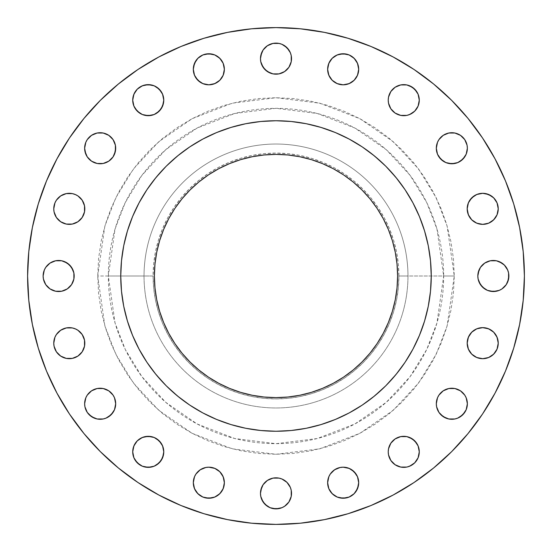 <?xml version="1.0" encoding="UTF-8"?>
<svg xmlns="http://www.w3.org/2000/svg" width="552" height="552" viewBox="0 0 552 552"><rect width="100%" height="100%" fill="white"/><g stroke="black" fill="none" stroke-linecap="round" stroke-linejoin="round"><path stroke-width="0.41" stroke-dasharray="2.76 2.07" d="M84.635 148.246A15.525 15.525 0 0 0 100.16 163.771A15.525 15.525 0 0 0 115.685 148.246A15.525 15.525 0 0 0 100.16 132.721A15.525 15.525 0 0 0 84.635 148.246M135.337 108.785L133.018 103.189L132.721 100.16A15.525 15.525 0 0 0 148.246 115.685A15.525 15.525 0 0 0 163.771 100.16A15.525 15.525 0 0 0 148.246 84.635A15.525 15.525 0 0 0 132.721 100.16L133.018 97.131L135.337 91.535M193.31 69.29A15.525 15.525 0 0 0 208.835 84.815A15.525 15.525 0 0 0 224.36 69.29A15.525 15.525 0 0 0 208.835 53.765A15.525 15.525 0 0 0 193.31 69.29L193.607 66.261M260.475 58.65A15.525 15.525 0 0 0 276 74.175A15.525 15.525 0 0 0 291.525 58.65A15.525 15.525 0 0 0 276 43.125A15.525 15.525 0 0 0 260.475 58.65M327.64 69.29A15.525 15.525 0 0 0 343.165 84.815A15.525 15.525 0 0 0 358.69 69.29A15.525 15.525 0 0 0 343.165 53.765A15.525 15.525 0 0 0 327.64 69.29L327.936 66.261L330.255 60.665L334.54 56.38L340.135 54.061M418.099 94.219L419.278 100.16A15.525 15.525 0 0 0 403.753 84.635A15.525 15.525 0 0 0 388.228 100.16A15.525 15.525 0 0 0 403.753 115.685A15.525 15.525 0 0 0 419.278 100.16L418.099 106.101M436.315 148.246A15.525 15.525 0 0 0 451.84 163.771A15.525 15.525 0 0 0 467.365 148.246A15.525 15.525 0 0 0 451.84 132.721A15.525 15.525 0 0 0 436.315 148.246M479.681 224.064L474.085 221.745L469.8 217.46L467.489 211.864L467.185 208.835A15.525 15.525 0 0 0 482.71 224.36A15.525 15.525 0 0 0 498.235 208.835A15.525 15.525 0 0 0 482.71 193.31A15.525 15.525 0 0 0 467.185 208.835L467.489 205.806L469.8 200.21M477.825 276A15.525 15.525 0 0 0 493.35 291.525A15.525 15.525 0 0 0 508.875 276A15.525 15.525 0 0 0 493.35 260.475A15.525 15.525 0 0 0 477.825 276M469.8 351.79L467.489 346.194L467.185 343.165A15.525 15.525 0 0 0 482.71 358.69A15.525 15.525 0 0 0 498.235 343.165A15.525 15.525 0 0 0 482.71 327.64A15.525 15.525 0 0 0 467.185 343.165L467.489 340.135L469.8 334.54L474.085 330.255L479.681 327.936M436.315 403.753A15.525 15.525 0 0 0 451.84 419.278A15.525 15.525 0 0 0 467.365 403.753A15.525 15.525 0 0 0 451.84 388.228A15.525 15.525 0 0 0 436.315 403.753M418.099 445.899L419.278 451.84A15.525 15.525 0 0 0 403.753 436.315A15.525 15.525 0 0 0 388.228 451.84A15.525 15.525 0 0 0 403.753 467.365A15.525 15.525 0 0 0 419.278 451.84L418.982 454.869L416.663 460.465M328.82 488.651L327.64 482.71A15.525 15.525 0 0 0 343.165 498.235A15.525 15.525 0 0 0 358.69 482.71L358.393 485.739M260.475 493.35A15.525 15.525 0 0 0 276 508.875A15.525 15.525 0 0 0 291.525 493.35A15.525 15.525 0 0 0 276 477.825A15.525 15.525 0 0 0 260.475 493.35M202.894 497.055L200.21 495.62L195.925 491.335L193.607 485.739L193.31 482.71A15.525 15.525 0 0 0 208.835 498.235A15.525 15.525 0 0 0 224.36 482.71L224.064 485.739L221.745 491.335L217.46 495.62L211.864 497.938M135.337 460.465L133.018 454.869L132.721 451.84A15.525 15.525 0 0 0 148.246 467.365A15.525 15.525 0 0 0 163.771 451.84A15.525 15.525 0 0 0 148.246 436.315A15.525 15.525 0 0 0 132.721 451.84L133.018 448.81L135.337 443.215M84.635 403.753A15.525 15.525 0 0 0 100.16 419.278A15.525 15.525 0 0 0 115.685 403.753A15.525 15.525 0 0 0 100.16 388.228A15.525 15.525 0 0 0 84.635 403.753M72.319 327.936L77.915 330.255L82.2 334.54L84.511 340.135L84.815 343.165A15.525 15.525 0 0 0 69.29 327.64A15.525 15.525 0 0 0 53.765 343.165A15.525 15.525 0 0 0 69.29 358.69A15.525 15.525 0 0 0 84.815 343.165L84.511 346.194L82.2 351.79M72.319 193.607L77.915 195.925L82.2 200.21L84.511 205.806L84.815 208.835A15.525 15.525 0 0 0 69.29 193.31A15.525 15.525 0 0 0 53.765 208.835A15.525 15.525 0 0 0 69.29 224.36A15.525 15.525 0 0 0 84.815 208.835L84.511 211.864L82.2 217.46L77.915 221.745L72.319 224.064M43.125 276A15.525 15.525 0 0 0 58.65 291.525A15.525 15.525 0 0 0 74.175 276A15.525 15.525 0 0 0 58.65 260.475A15.525 15.525 0 0 0 43.125 276M454.275 276L443.67 276L436.963 322.948L426.717 349.471L410.136 376.602L386.248 402.325L354.901 423.943L317.276 438.516L276 443.67L234.724 438.516L197.098 423.943L165.752 402.325L141.864 376.602L125.283 349.471L115.037 322.948L108.33 276L97.725 276L104.859 325.915L115.754 354.122L133.384 382.964L158.783 410.315L192.11 433.299L232.116 448.79L276 454.275L319.884 448.79L359.89 433.299L393.217 410.315L418.616 382.964L436.246 354.122L447.141 325.915L454.275 276L453.413 293.471L450.846 310.776L446.596 327.75L440.703 344.22L433.223 360.035L424.226 375.043L413.807 389.098L402.056 402.056L389.098 413.807L375.043 424.226L360.035 433.223L344.22 440.703L327.75 446.596L310.776 450.846L293.471 453.413L276 454.275L258.529 453.413L241.224 450.846L224.25 446.596L207.78 440.703L191.965 433.223L176.957 424.226L162.902 413.807L149.944 402.056L138.193 389.098L127.774 375.043L118.777 360.035L111.297 344.22L105.404 327.75L101.154 310.776L98.587 293.471L97.725 276L98.587 258.529L101.154 241.224L105.404 224.25L111.297 207.78L118.777 191.965L127.774 176.957L138.193 162.902L149.944 149.944L162.902 138.193L176.957 127.774L191.965 118.777L207.78 111.297L224.25 105.404L241.224 101.154L258.529 98.587L276 97.725L293.471 98.587L310.776 101.154L327.75 105.404L344.22 111.297L360.035 118.777L375.043 127.774L389.098 138.193L402.056 149.944L413.807 162.902L424.226 176.957L433.223 191.965L440.703 207.78L446.596 224.25L450.846 241.224L453.413 258.529L454.275 276L447.141 226.085L436.246 197.878L418.616 169.036L393.217 141.685L359.89 118.701L319.884 103.21L276 97.725L232.116 103.21L192.11 118.701L158.783 141.685L133.384 169.036L115.754 197.878L104.859 226.085L97.725 276L108.33 276A167.67 167.67 0 0 1 276 108.33A167.67 167.67 0 0 1 443.67 276L398.903 276A122.91 122.91 0 0 0 276 153.09A122.91 122.91 0 0 0 153.09 276L144.037 276A131.962 131.962 0 0 1 276 144.037A131.962 131.962 0 0 1 407.962 276A131.962 131.962 0 0 0 276 144.037A131.962 131.962 0 0 0 144.037 276A131.962 131.962 0 0 1 276 144.037A131.962 131.962 0 0 1 407.962 276A131.962 131.962 0 0 0 276 144.037A131.962 131.962 0 0 0 144.037 276L108.33 276L144.037 276A131.962 131.962 0 0 0 276 407.962A131.962 131.962 0 0 0 407.962 276L443.67 276A167.67 167.67 0 0 1 276 443.67A167.67 167.67 0 0 1 108.33 276L115.037 229.052L125.283 202.529L141.864 175.398L165.752 149.675L197.098 128.057L234.724 113.484L276 108.33L317.276 113.484L354.901 128.057L386.248 149.675L410.136 175.398L426.717 202.529L436.963 229.052L443.67 276L454.275 276M495.068 393.093L505.494 371.061L513.705 348.105L519.625 324.459L523.206 300.35L524.4 276A248.4 248.4 0 0 0 276 27.6A248.4 248.4 0 0 0 27.6 276A248.4 248.4 0 0 0 276 524.4A248.4 248.4 0 0 0 524.4 276L523.206 251.65L519.625 227.541L513.705 203.895L505.494 180.939L495.068 158.907L482.538 137.993L468.013 118.418L451.646 100.354L433.582 83.987L414.007 69.462L393.093 56.932L371.061 46.506L348.105 38.295L324.459 32.375L300.35 28.794L276 27.6L251.65 28.794L227.541 32.375L203.895 38.295L180.939 46.506L158.907 56.932L137.993 69.462L118.418 83.987L100.354 100.354L83.987 118.418L69.462 137.993L56.932 158.907L46.506 180.939L38.295 203.895L32.375 227.541L28.794 251.65L27.6 276L28.794 300.35L32.375 324.459L38.295 348.105L46.506 371.061L56.932 393.093L69.462 414.007L83.987 433.582L100.354 451.646L118.418 468.013L137.993 482.538L158.907 495.068L180.939 505.494L203.895 513.705L227.541 519.625L251.65 523.206L276 524.4L300.35 523.206L324.459 519.625L348.105 513.705L371.061 505.494L393.093 495.068L414.007 482.538L433.582 468.013L451.646 451.646L468.013 433.582L482.538 414.007M431.25 275.897A155.25 155.25 0 0 0 412.917 202.819L411.702 200.583M412.903 202.784A155.25 155.25 0 0 0 405.14 189.833M362.167 146.86A155.25 155.25 0 0 0 349.216 139.097M350.672 139.891L349.181 139.083A155.25 155.25 0 0 0 276.103 120.75M275.897 120.75A155.25 155.25 0 0 0 202.819 139.083L200.583 140.298M202.784 139.097A155.25 155.25 0 0 0 189.833 146.86M146.86 189.833A155.25 155.25 0 0 0 139.097 202.784M139.891 201.328L139.083 202.819A155.25 155.25 0 0 0 120.75 275.897M154.387 276A121.612 121.612 0 0 0 276 397.612A121.612 121.612 0 0 0 397.612 276A121.612 121.612 0 0 0 276 154.387A121.612 121.612 0 0 0 154.387 276L154.974 264.077L156.727 252.278L159.625 240.7L163.647 229.459L168.746 218.675L174.88 208.435L181.994 198.851L190.005 190.005L198.851 181.994L208.435 174.88L218.675 168.746L229.459 163.647L240.7 159.625L252.278 156.727L264.077 154.974L276 154.387L287.923 154.974L299.722 156.727L311.3 159.625L322.54 163.647L333.325 168.746L343.565 174.88L353.149 181.994L361.995 190.005L370.006 198.851L377.119 208.435L383.254 218.675L388.353 229.459L392.375 240.7L395.273 252.278L397.026 264.077L397.612 276L397.026 287.923L395.273 299.722L392.375 311.3L388.353 322.54L383.254 333.325L377.119 343.565L370.006 353.149L361.995 361.995L353.149 370.006L343.565 377.119L333.325 383.254L322.54 388.353L311.3 392.375L299.722 395.273L287.923 397.026L276 397.612L264.077 397.026L252.278 395.273L240.7 392.375L229.459 388.353L218.675 383.254L208.435 377.119L198.851 370.006L190.005 361.995L181.994 353.149L174.88 343.565L168.746 333.325L163.647 322.54L159.625 311.3L156.727 299.722L154.974 287.923L154.387 276M120.75 276.103A155.25 155.25 0 0 0 139.083 349.181L140.298 351.417M139.097 349.216A155.25 155.25 0 0 0 146.86 362.167M189.833 405.14A155.25 155.25 0 0 0 202.784 412.903M201.328 412.109L202.819 412.917A155.25 155.25 0 0 0 275.897 431.25M276.103 431.25A155.25 155.25 0 0 0 349.181 412.917L351.417 411.702M349.216 412.903A155.25 155.25 0 0 0 362.167 405.14M405.14 362.167A155.25 155.25 0 0 0 412.903 349.216M412.109 350.672L412.917 349.181A155.25 155.25 0 0 0 431.25 276.103M139.083 202.819L132.57 216.591L127.436 230.936L123.731 245.709L121.495 260.785L120.75 276L121.495 291.214L123.731 306.291L127.436 321.064L132.57 335.409L139.083 349.181M152.828 370.509L166.221 385.779L181.491 399.172M202.819 412.917L216.591 419.43L230.936 424.564L245.709 428.269L260.785 430.505L276 431.25L291.214 430.505L306.291 428.269L321.064 424.564L335.409 419.43L349.181 412.917M370.509 399.172L385.779 385.779L399.172 370.509M412.917 349.181L419.43 335.409L424.564 321.064L428.269 306.291L430.505 291.214L431.25 276L430.505 260.785L428.269 245.709L424.564 230.936L419.43 216.591L412.917 202.819M399.172 181.491L385.779 166.221L370.509 152.828M349.181 139.083L335.409 132.57L321.064 127.436L306.291 123.731L291.214 121.495L276 120.75L260.785 121.495L245.709 123.731L230.936 127.436L216.591 132.57L202.819 139.083M181.491 152.828L166.221 166.221L152.828 181.491M84.932 145.217L85.815 142.306M91.535 135.337L97.131 133.018L100.16 132.721L103.189 133.018L108.785 135.337M111.138 137.269L113.07 139.621L115.389 145.217M108.785 161.156L103.189 163.475M87.25 156.871L85.815 154.187M137.269 89.182L139.621 87.25L145.217 84.932M161.156 91.535L163.475 97.131M156.871 113.07L154.187 114.505M145.217 115.389L142.306 114.505M195.925 60.665L200.21 56.38L205.806 54.061M214.776 54.945L217.46 56.38L221.745 60.665M223.18 63.349L224.36 69.29M224.064 72.319L221.745 77.915L217.46 82.2L211.864 84.511L208.835 84.815L202.894 83.628M195.925 77.915L193.607 72.319M263.09 50.025L267.375 45.74L272.971 43.422M281.941 44.305L284.625 45.74M290.345 52.709L291.228 55.621M281.941 72.995L279.029 73.878M261.655 64.591L260.772 61.679M349.105 54.945L351.79 56.38L356.074 60.665L358.393 66.261L358.69 69.29M358.393 72.319L356.074 77.915L351.79 82.2L346.194 84.511L343.165 84.815L340.135 84.511L334.54 82.2L330.255 77.915L327.936 72.319M395.128 87.25L397.813 85.815M406.783 84.932L409.694 85.815M414.731 111.138L412.378 113.07L406.783 115.389M390.844 108.785L388.525 103.189M436.611 145.217L437.494 142.306M443.215 135.337L448.81 133.018L451.84 132.721L454.869 133.018L460.465 135.337M462.817 137.269L464.749 139.621L467.068 145.217M460.465 161.156L454.869 163.475M438.93 156.871L437.494 154.187M474.085 195.925L479.681 193.607M482.71 193.31L485.739 193.607M491.335 195.925L495.62 200.21L497.938 205.806M497.055 214.776L495.62 217.46L491.335 221.745M488.651 223.18L482.71 224.36M487.409 261.655L490.321 260.772M501.975 263.09L506.26 267.375L508.578 272.971M507.695 281.941L506.26 284.625M499.291 290.345L496.379 291.228M479.005 281.941L478.122 279.029M482.71 327.64L485.739 327.936L491.335 330.255M493.688 332.187L495.62 334.54L497.938 340.135M497.055 349.105L495.62 351.79L491.335 356.074M488.651 357.51L482.71 358.69M479.681 358.393L474.085 356.074L471.732 354.142M443.215 390.844L448.81 388.525M464.749 395.128L466.185 397.813M467.068 406.783L466.185 409.694M460.465 416.663L454.869 418.982L448.81 418.982L445.899 418.099M440.862 414.731L438.93 412.378L436.611 406.783M395.128 438.93L397.813 437.494M406.783 436.611L409.694 437.494M414.731 462.817L412.378 464.749L406.783 467.068M390.844 460.465L388.525 454.869M327.936 479.681L330.255 474.085L332.187 471.732L337.224 468.372L343.165 467.185L346.194 467.489L351.79 469.8M357.51 476.769L358.393 479.681M356.074 491.335L351.79 495.62L346.194 497.938M337.224 497.055L334.54 495.62L330.255 491.335M270.059 479.005L272.971 478.122M290.345 487.409L291.228 490.321M288.91 501.975L284.625 506.26L279.029 508.578M261.655 499.291L260.772 496.379M193.607 479.681L195.925 474.085L200.21 469.8L205.806 467.489L208.835 467.185L211.864 467.489L217.46 469.8L221.745 474.085L224.064 479.681M137.269 440.862L139.621 438.93L145.217 436.611M161.156 443.215L163.475 448.81M156.871 464.749L154.187 466.185M145.217 467.068L142.306 466.185M91.535 390.844L97.131 388.525M113.07 395.128L114.505 397.813M115.389 406.783L114.505 409.694M108.785 416.663L103.189 418.982L97.131 418.982L94.219 418.099M89.182 414.731L87.25 412.378L84.932 406.783M54.945 337.224L56.38 334.54L60.665 330.255M63.349 328.82L69.29 327.64M77.915 356.074L72.319 358.393M69.29 358.69L66.261 358.393M60.665 356.074L56.38 351.79L54.061 346.194M54.945 202.894L56.38 200.21L60.665 195.925L66.261 193.607M69.29 224.36L63.349 223.18L58.312 219.813M56.38 217.46L54.061 211.864M44.305 270.059L45.74 267.375M52.709 261.655L55.621 260.772M72.995 270.059L73.878 272.971M64.591 290.345L61.679 291.228M50.025 288.91L45.74 284.625L43.422 279.029M407.962 276A131.962 131.962 0 0 1 276 407.962A131.962 131.962 0 0 1 144.037 276A131.962 131.962 0 0 0 276 407.962A131.962 131.962 0 0 0 407.962 276A131.962 131.962 0 0 1 276 407.962A131.962 131.962 0 0 1 144.037 276L153.097 276L153.684 288.047L155.457 299.977L158.389 311.68L162.447 323.037L167.608 333.939L173.804 344.282L180.994 353.97L189.094 362.906L198.03 371.006L207.718 378.196L218.061 384.392L228.963 389.553L240.32 393.611L252.022 396.543L263.953 398.316L276 398.903L288.047 398.316L299.977 396.543L311.68 393.611L323.037 389.553L333.939 384.392L344.282 378.196L353.97 371.006L362.906 362.906L371.006 353.97L378.196 344.282L384.392 333.939L389.553 323.037L393.611 311.68L396.543 299.977L398.316 288.047L398.903 276L407.962 276M153.09 276A122.91 122.91 0 0 0 276 398.903A122.91 122.91 0 0 0 398.903 276L398.316 263.953L396.543 252.022L393.611 240.32L389.553 228.963L384.392 218.061L378.196 207.718L371.006 198.03L362.906 189.094L353.97 180.994L344.282 173.804L333.939 167.608L323.037 162.447L311.68 158.389L299.977 155.457L288.047 153.684L276 153.097L263.953 153.684L252.022 155.457L240.32 158.389L228.963 162.447L218.061 167.608L207.718 173.804L198.03 180.994L189.094 189.094L180.994 198.03L173.804 207.718L167.608 218.061L162.447 228.963L158.389 240.32L155.457 252.022L153.684 263.953L153.097 276M224.36 482.71A15.525 15.525 0 0 0 208.835 467.185A15.525 15.525 0 0 0 193.31 482.71M358.69 482.71A15.525 15.525 0 0 0 343.165 467.185A15.525 15.525 0 0 0 327.64 482.71"/><path stroke-width="0.83" d="M115.389 145.217L115.685 148.246A15.525 15.525 0 0 1 100.16 163.771A15.525 15.525 0 0 1 84.635 148.246L84.932 151.276L87.25 156.871L91.535 161.156L97.131 163.475L103.189 163.475L108.785 161.156L113.07 156.871L115.389 151.276L115.389 145.217L113.07 139.621L108.785 135.337L103.189 133.018L97.131 133.018L91.535 135.337L87.25 139.621L85.815 142.306L84.635 148.246L84.932 145.217M163.475 97.131L163.771 100.16A15.525 15.525 0 0 1 148.246 115.685A15.525 15.525 0 0 1 132.721 100.16L133.901 106.101L137.269 111.138L142.306 114.505L148.246 115.685L154.187 114.505L159.224 111.138L162.585 106.101L163.771 100.16L162.585 94.219L159.224 89.182L154.187 85.815L148.246 84.635L142.306 85.815L137.269 89.182L133.901 94.219L132.721 100.16A15.525 15.525 0 0 1 148.246 84.635A15.525 15.525 0 0 1 163.771 100.16L163.475 103.189L161.156 108.785L156.871 113.07M224.36 69.29A15.525 15.525 0 0 1 208.835 84.815A15.525 15.525 0 0 1 193.31 69.29L194.49 75.231L197.857 80.268L202.894 83.628L208.835 84.815L214.776 83.628L219.813 80.268L223.18 75.231L224.36 69.29L223.18 63.349L219.813 58.312L214.776 54.945L208.835 53.765L202.894 54.945L197.857 58.312L194.49 63.349L193.31 69.29A15.525 15.525 0 0 1 208.835 53.765A15.525 15.525 0 0 1 224.36 69.29L224.064 72.319M291.228 55.621L291.525 58.65A15.525 15.525 0 0 1 276 74.175A15.525 15.525 0 0 1 260.475 58.65L260.772 61.679L263.09 67.275L267.375 71.56L272.971 73.878L279.029 73.878L284.625 71.56L288.91 67.275L291.228 61.679L291.228 55.621L290.345 52.709L286.978 47.672L281.941 44.305L279.029 43.422L272.971 43.422L267.375 45.74L263.09 50.025L261.655 52.709L260.475 58.65L260.772 55.621L263.09 50.025M358.69 69.29A15.525 15.525 0 0 1 343.165 84.815A15.525 15.525 0 0 1 327.64 69.29L328.82 75.231L332.187 80.268L337.224 83.628L343.165 84.815L349.105 83.628L354.142 80.268L357.51 75.231L358.69 69.29L357.51 63.349L354.142 58.312L349.105 54.945L343.165 53.765L337.224 54.945L332.187 58.312L328.82 63.349L327.64 69.29A15.525 15.525 0 0 1 343.165 53.765A15.525 15.525 0 0 1 358.69 69.29L358.393 72.319M388.525 103.189L388.228 100.16A15.525 15.525 0 0 1 403.753 84.635A15.525 15.525 0 0 1 419.278 100.16A15.525 15.525 0 0 1 403.753 115.685A15.525 15.525 0 0 1 388.228 100.16L388.525 103.189L390.844 108.785L395.128 113.07L400.724 115.389L406.783 115.389L409.694 114.505L414.731 111.138L418.099 106.101L419.278 100.16L418.099 94.219L416.663 91.535L412.378 87.25L406.783 84.932L400.724 84.932L395.128 87.25L390.844 91.535L388.525 97.131L388.228 100.16L388.525 97.131L390.844 91.535L395.128 87.25M467.068 145.217L467.365 148.246A15.525 15.525 0 0 1 451.84 163.771A15.525 15.525 0 0 1 436.315 148.246L437.494 154.187L440.862 159.224L445.899 162.585L451.84 163.771L457.781 162.585L462.817 159.224L466.185 154.187L467.365 148.246L467.068 145.217L464.749 139.621L460.465 135.337L454.869 133.018L448.81 133.018L443.215 135.337L438.93 139.621L437.494 142.306L436.315 148.246L436.611 145.217M497.938 205.806L498.235 208.835A15.525 15.525 0 0 1 482.71 224.36A15.525 15.525 0 0 1 467.185 208.835L468.372 214.776L471.732 219.813L476.769 223.18L482.71 224.36L488.651 223.18L493.688 219.813L497.055 214.776L498.235 208.835L497.055 202.894L493.688 197.857L488.651 194.49L482.71 193.31L476.769 194.49L471.732 197.857L468.372 202.894L467.185 208.835A15.525 15.525 0 0 1 482.71 193.31A15.525 15.525 0 0 1 498.235 208.835L497.055 214.776M508.578 272.971L508.875 276A15.525 15.525 0 0 1 493.35 291.525A15.525 15.525 0 0 1 477.825 276L478.122 279.029L480.44 284.625L484.725 288.91L487.409 290.345L493.35 291.525L499.291 290.345L501.975 288.91L506.26 284.625L508.578 279.029L508.578 272.971L507.695 270.059L504.328 265.022L499.291 261.655L496.379 260.772L490.321 260.772L484.725 263.09L480.44 267.375L479.005 270.059L477.825 276L478.122 272.971L480.44 267.375L484.725 263.09L487.409 261.655M497.938 340.135L498.235 343.165A15.525 15.525 0 0 1 482.71 358.69A15.525 15.525 0 0 1 467.185 343.165L468.372 349.105L471.732 354.142L476.769 357.51L482.71 358.69L488.651 357.51L493.688 354.142L497.055 349.105L498.235 343.165L497.055 337.224L493.688 332.187L488.651 328.82L482.71 327.64L476.769 328.82L471.732 332.187L468.372 337.224L467.185 343.165A15.525 15.525 0 0 1 482.71 327.64A15.525 15.525 0 0 1 498.235 343.165L497.055 349.105M466.185 397.813L467.365 403.753A15.525 15.525 0 0 1 451.84 419.278A15.525 15.525 0 0 1 436.315 403.753L436.611 406.783L438.93 412.378L443.215 416.663L448.81 418.982L454.869 418.982L457.781 418.099L462.817 414.731L466.185 409.694L467.365 403.753L466.185 397.813L464.749 395.128L460.465 390.844L454.869 388.525L448.81 388.525L443.215 390.844L438.93 395.128L437.494 397.813L436.315 403.753L437.494 397.813L438.93 395.128L443.215 390.844M388.525 454.869L388.228 451.84A15.525 15.525 0 0 1 403.753 436.315A15.525 15.525 0 0 1 419.278 451.84A15.525 15.525 0 0 1 403.753 467.365A15.525 15.525 0 0 1 388.228 451.84L388.525 454.869L390.844 460.465L395.128 464.749L400.724 467.068L406.783 467.068L409.694 466.185L414.731 462.817L418.099 457.781L419.278 451.84L418.099 445.899L416.663 443.215L412.378 438.93L406.783 436.611L400.724 436.611L395.128 438.93L390.844 443.215L388.525 448.81L388.228 451.84L388.525 448.81L390.844 443.215L395.128 438.93M358.393 479.681L358.69 482.71A15.525 15.525 0 0 1 343.165 498.235A15.525 15.525 0 0 1 327.64 482.71L328.82 488.651L332.187 493.688L337.224 497.055L343.165 498.235L349.105 497.055L354.142 493.688L357.51 488.651L358.69 482.71L357.51 476.769L354.142 471.732L349.105 468.372L343.165 467.185L340.135 467.489L334.54 469.8L330.255 474.085L328.82 476.769L327.64 482.71L327.936 479.681M291.228 490.321L291.525 493.35A15.525 15.525 0 0 1 276 508.875A15.525 15.525 0 0 1 260.475 493.35L260.772 496.379L263.09 501.975L267.375 506.26L270.059 507.695L276 508.875L281.941 507.695L284.625 506.26L288.91 501.975L291.228 496.379L291.228 490.321L290.345 487.409L286.978 482.372L281.941 479.005L279.029 478.122L272.971 478.122L267.375 480.44L263.09 484.725L261.655 487.409L260.475 493.35L260.772 490.321L263.09 484.725L267.375 480.44L270.059 479.005M224.064 479.681L224.36 482.71A15.525 15.525 0 0 1 208.835 498.235A15.525 15.525 0 0 1 193.31 482.71L194.49 488.651L197.857 493.688L202.894 497.055L208.835 498.235L214.776 497.055L219.813 493.688L223.18 488.651L224.36 482.71L223.18 476.769L219.813 471.732L214.776 468.372L208.835 467.185L205.806 467.489L200.21 469.8L195.925 474.085L194.49 476.769L193.31 482.71L193.607 479.681M163.475 448.81L163.771 451.84A15.525 15.525 0 0 1 148.246 467.365A15.525 15.525 0 0 1 132.721 451.84L133.901 457.781L137.269 462.817L142.306 466.185L148.246 467.365L154.187 466.185L159.224 462.817L162.585 457.781L163.771 451.84L162.585 445.899L159.224 440.862L154.187 437.494L148.246 436.315L142.306 437.494L137.269 440.862L133.901 445.899L132.721 451.84A15.525 15.525 0 0 1 148.246 436.315A15.525 15.525 0 0 1 163.771 451.84L163.475 454.869L161.156 460.465L156.871 464.749M114.505 397.813L115.685 403.753A15.525 15.525 0 0 1 100.16 419.278A15.525 15.525 0 0 1 84.635 403.753L84.932 406.783L87.25 412.378L91.535 416.663L97.131 418.982L103.189 418.982L106.101 418.099L111.138 414.731L114.505 409.694L115.685 403.753L114.505 397.813L113.07 395.128L108.785 390.844L103.189 388.525L97.131 388.525L91.535 390.844L87.25 395.128L85.815 397.813L84.635 403.753L85.815 397.813L87.25 395.128L91.535 390.844M54.061 346.194L53.765 343.165A15.525 15.525 0 0 1 69.29 327.64A15.525 15.525 0 0 1 84.815 343.165A15.525 15.525 0 0 1 69.29 358.69A15.525 15.525 0 0 1 53.765 343.165L54.061 346.194L56.38 351.79L60.665 356.074L66.261 358.393L72.319 358.393L77.915 356.074L82.2 351.79L84.511 346.194L84.511 340.135L82.2 334.54L77.915 330.255L75.231 328.82L72.319 327.936L66.261 327.936L60.665 330.255L56.38 334.54L54.945 337.224L53.765 343.165L54.945 337.224M54.061 211.864L53.765 208.835A15.525 15.525 0 0 1 69.29 193.31A15.525 15.525 0 0 1 84.815 208.835A15.525 15.525 0 0 1 69.29 224.36A15.525 15.525 0 0 1 53.765 208.835L54.061 211.864L56.38 217.46L60.665 221.745L66.261 224.064L72.319 224.064L77.915 221.745L82.2 217.46L84.511 211.864L84.511 205.806L82.2 200.21L77.915 195.925L75.231 194.49L72.319 193.607L66.261 193.607L60.665 195.925L56.38 200.21L54.945 202.894L53.765 208.835L54.945 202.894M73.878 272.971L74.175 276A15.525 15.525 0 0 1 58.65 291.525A15.525 15.525 0 0 1 43.125 276L43.422 279.029L45.74 284.625L50.025 288.91L55.621 291.228L61.679 291.228L67.275 288.91L71.56 284.625L73.878 279.029L73.878 272.971L71.56 267.375L67.275 263.09L61.679 260.772L55.621 260.772L50.025 263.09L45.74 267.375L44.305 270.059L43.125 276L44.305 270.059M27.6 276A248.4 248.4 0 0 1 276 27.6A248.4 248.4 0 0 1 524.4 276L523.206 300.35L519.625 324.459L513.705 348.105L505.494 371.061L495.068 393.093L482.538 414.007L468.013 433.582L451.646 451.646L433.582 468.013L414.007 482.538L393.093 495.068L371.061 505.494L348.105 513.705L324.459 519.625L300.35 523.206L276 524.4L251.65 523.206L227.541 519.625L203.895 513.705L180.939 505.494L158.907 495.068L137.993 482.538L118.418 468.013L100.354 451.646L83.987 433.582L69.462 414.007L56.932 393.093L46.506 371.061L38.295 348.105L32.375 324.459L28.794 300.35L27.6 276L28.794 251.65L32.375 227.541L38.295 203.895L46.506 180.939L56.932 158.907L69.462 137.993L83.987 118.418L100.354 100.354L118.418 83.987L137.993 69.462L158.907 56.932L180.939 46.506L203.895 38.295L227.541 32.375L251.65 28.794L276 27.6L300.35 28.794L324.459 32.375L348.105 38.295L371.061 46.506L393.093 56.932L414.007 69.462L433.582 83.987L451.646 100.354L468.013 118.418L482.538 137.993L495.068 158.907L505.494 180.939L513.705 203.895L519.625 227.541L523.206 251.65L524.4 276A248.4 248.4 0 0 1 276 524.4A248.4 248.4 0 0 1 27.6 276M120.75 275.897A155.25 155.25 0 0 0 120.75 276A155.25 155.25 0 0 1 276 120.75A155.25 155.25 0 0 1 431.25 276A155.25 155.25 0 0 0 431.25 275.897M349.216 139.097A155.25 155.25 0 0 0 349.181 139.083L362.25 146.915L374.491 155.988L385.779 166.221L396.012 177.509L405.085 189.75L412.917 202.819A155.25 155.25 0 0 0 412.903 202.784M405.14 189.833A155.25 155.25 0 0 0 362.167 146.86M139.097 202.784A155.25 155.25 0 0 0 139.083 202.819L146.915 189.75L155.988 177.509L166.221 166.221L177.509 155.988L189.75 146.915L202.819 139.083A155.25 155.25 0 0 0 202.784 139.097M189.833 146.86A155.25 155.25 0 0 0 146.86 189.833M397.612 276A121.612 121.612 0 0 1 276 397.612A121.612 121.612 0 0 1 154.387 276A121.612 121.612 0 0 1 276 154.387A121.612 121.612 0 0 1 397.612 276L397.026 264.077L395.273 252.278L392.375 240.7L388.353 229.459L383.254 218.675L377.119 208.435L370.006 198.851L361.995 190.005L353.149 181.994L343.565 174.88L333.325 168.746L322.54 163.647L311.3 159.625L299.722 156.727L287.923 154.974L276 154.387L264.077 154.974L252.278 156.727L240.7 159.625L229.459 163.647L218.675 168.746L208.435 174.88L198.851 181.994L190.005 190.005L181.994 198.851L174.88 208.435L168.746 218.675L163.647 229.459L159.625 240.7L156.727 252.278L154.974 264.077L154.387 276L154.974 287.923L156.727 299.722L159.625 311.3L163.647 322.54L168.746 333.325L174.88 343.565L181.994 353.149L190.005 361.995L198.851 370.006L208.435 377.119L218.675 383.254L229.459 388.353L240.7 392.375L252.278 395.273L264.077 397.026L276 397.612L287.923 397.026L299.722 395.273L311.3 392.375L322.54 388.353L333.325 383.254L343.565 377.119L353.149 370.006L361.995 361.995L370.006 353.149L377.119 343.565L383.254 333.325L388.353 322.54L392.375 311.3L395.273 299.722L397.026 287.923L397.612 276M412.917 202.819L419.43 216.591L424.564 230.936L428.269 245.709L430.505 260.785L431.25 276L430.505 291.214L428.269 306.291L424.564 321.064L419.43 335.409L412.917 349.181L405.085 362.25L396.012 374.491L385.779 385.779L374.491 396.012L362.25 405.085L349.181 412.917L335.409 419.43L321.064 424.564L306.291 428.269L291.214 430.505L276 431.25L260.785 430.505L245.709 428.269L230.936 424.564L216.591 419.43L202.819 412.917L189.75 405.085L177.509 396.012L166.221 385.779L155.988 374.491L146.915 362.25L139.083 349.181L132.57 335.409L127.436 321.064L123.731 306.291L121.495 291.214L120.75 276L121.495 260.785L123.731 245.709L127.436 230.936L132.57 216.591L139.083 202.819M202.819 139.083L216.591 132.57L230.936 127.436L245.709 123.731L260.785 121.495L276 120.75L291.214 121.495L306.291 123.731L321.064 127.436L335.409 132.57L349.181 139.083M431.25 276.103A155.25 155.25 0 0 0 431.25 276A155.25 155.25 0 0 1 276 431.25A155.25 155.25 0 0 1 120.75 276A155.25 155.25 0 0 0 120.75 276.103M146.86 362.167A155.25 155.25 0 0 0 189.833 405.14M362.167 405.14A155.25 155.25 0 0 0 405.14 362.167M140.298 351.417L146.915 362.25L152.828 370.509M181.491 399.172L189.75 405.085L201.328 412.109M351.417 411.702L362.25 405.085L370.509 399.172M399.172 370.509L405.085 362.25L412.109 350.672M411.702 200.583L405.085 189.75L399.172 181.491M370.509 152.828L362.25 146.915L350.672 139.891M200.583 140.298L189.75 146.915L181.491 152.828M152.828 181.491L146.915 189.75L139.891 201.328M482.538 414.007L495.068 393.093M85.815 142.306L87.25 139.621L91.535 135.337M108.785 135.337L111.138 137.269M85.815 154.187L84.635 148.246A15.525 15.525 0 0 1 100.16 132.721A15.525 15.525 0 0 1 115.685 148.246L114.505 154.187L113.07 156.871L108.785 161.156M103.189 163.475L97.131 163.475L94.219 162.585L91.535 161.156L87.25 156.871M135.337 91.535L137.269 89.182M145.217 84.932L151.276 84.932L154.187 85.815L156.871 87.25L161.156 91.535M154.187 114.505L151.276 115.389L145.217 115.389M142.306 114.505L139.621 113.07L135.337 108.785M193.607 66.261L195.925 60.665M205.806 54.061L211.864 54.061L214.776 54.945M221.745 60.665L223.18 63.349M202.894 83.628L200.21 82.2L195.925 77.915M193.607 72.319L193.31 69.29M272.971 43.422L279.029 43.422L281.941 44.305M284.625 45.74L288.91 50.025L290.345 52.709M260.772 61.679L260.475 58.65A15.525 15.525 0 0 1 276 43.125A15.525 15.525 0 0 1 291.525 58.65L291.228 61.679L288.91 67.275L284.625 71.56L281.941 72.995M279.029 73.878L272.971 73.878L270.059 72.995L265.022 69.628L261.655 64.591M340.135 54.061L346.194 54.061L349.105 54.945M327.936 72.319L327.64 69.29M397.813 85.815L400.724 84.932L406.783 84.932M409.694 85.815L414.731 89.182L418.099 94.219M418.099 106.101L414.731 111.138M406.783 115.389L400.724 115.389L397.813 114.505L395.128 113.07L390.844 108.785M437.494 142.306L438.93 139.621L443.215 135.337M460.465 135.337L462.817 137.269M437.494 154.187L436.315 148.246A15.525 15.525 0 0 1 451.84 132.721A15.525 15.525 0 0 1 467.365 148.246L466.185 154.187L464.749 156.871L460.465 161.156M454.869 163.475L448.81 163.475L445.899 162.585L443.215 161.156L438.93 156.871M469.8 200.21L474.085 195.925M479.681 193.607L482.71 193.31M485.739 193.607L491.335 195.925M491.335 221.745L488.651 223.18M482.71 224.36L479.681 224.064M490.321 260.772L496.379 260.772L501.975 263.09M478.122 279.029L477.825 276A15.525 15.525 0 0 1 493.35 260.475A15.525 15.525 0 0 1 508.875 276L507.695 281.941M506.26 284.625L501.975 288.91L499.291 290.345M496.379 291.228L490.321 291.228L487.409 290.345L482.372 286.978L479.005 281.941M479.681 327.936L482.71 327.64M491.335 330.255L493.688 332.187M491.335 356.074L488.651 357.51M482.71 358.69L479.681 358.393M471.732 354.142L469.8 351.79M448.81 388.525L454.869 388.525L457.781 389.415L460.465 390.844L464.749 395.128M436.611 406.783L436.315 403.753A15.525 15.525 0 0 1 451.84 388.228A15.525 15.525 0 0 1 467.365 403.753L467.068 406.783M466.185 409.694L464.749 412.378L460.465 416.663M445.899 418.099L440.862 414.731M397.813 437.494L400.724 436.611L406.783 436.611M409.694 437.494L414.731 440.862L418.099 445.899M416.663 460.465L414.731 462.817M406.783 467.068L400.724 467.068L397.813 466.185L395.128 464.749L390.844 460.465M351.79 469.8L356.074 474.085L357.51 476.769M358.393 485.739L356.074 491.335M346.194 497.938L340.135 497.938L337.224 497.055M330.255 491.335L328.82 488.651M272.971 478.122L279.029 478.122L281.941 479.005L286.978 482.372L290.345 487.409M260.772 496.379L260.475 493.35A15.525 15.525 0 0 1 276 477.825A15.525 15.525 0 0 1 291.525 493.35L291.228 496.379L288.91 501.975M279.029 508.578L272.971 508.578L270.059 507.695L265.022 504.328L261.655 499.291M211.864 497.938L205.806 497.938L202.894 497.055M135.337 443.215L137.269 440.862M145.217 436.611L151.276 436.611L154.187 437.494L156.871 438.93L161.156 443.215M154.187 466.185L151.276 467.068L145.217 467.068M142.306 466.185L139.621 464.749L135.337 460.465M97.131 388.525L103.189 388.525L106.101 389.415L108.785 390.844L113.07 395.128M84.932 406.783L84.635 403.753A15.525 15.525 0 0 1 100.16 388.228A15.525 15.525 0 0 1 115.685 403.753L115.389 406.783M114.505 409.694L113.07 412.378L108.785 416.663M94.219 418.099L89.182 414.731M60.665 330.255L63.349 328.82M69.29 327.64L72.319 327.936M82.2 351.79L77.915 356.074M72.319 358.393L69.29 358.69M66.261 358.393L60.665 356.074M66.261 193.607L72.319 193.607M72.319 224.064L69.29 224.36M58.312 219.813L56.38 217.46M45.74 267.375L50.025 263.09L52.709 261.655M55.621 260.772L61.679 260.772L64.591 261.655L69.628 265.022L72.995 270.059M43.422 279.029L43.125 276A15.525 15.525 0 0 1 58.65 260.475A15.525 15.525 0 0 1 74.175 276L73.878 279.029L71.56 284.625L67.275 288.91L64.591 290.345M61.679 291.228L55.621 291.228L50.025 288.91M193.31 482.71A15.525 15.525 0 0 1 208.835 467.185A15.525 15.525 0 0 1 224.36 482.71M327.64 482.71A15.525 15.525 0 0 1 343.165 467.185A15.525 15.525 0 0 1 358.69 482.71"/></g></svg>

